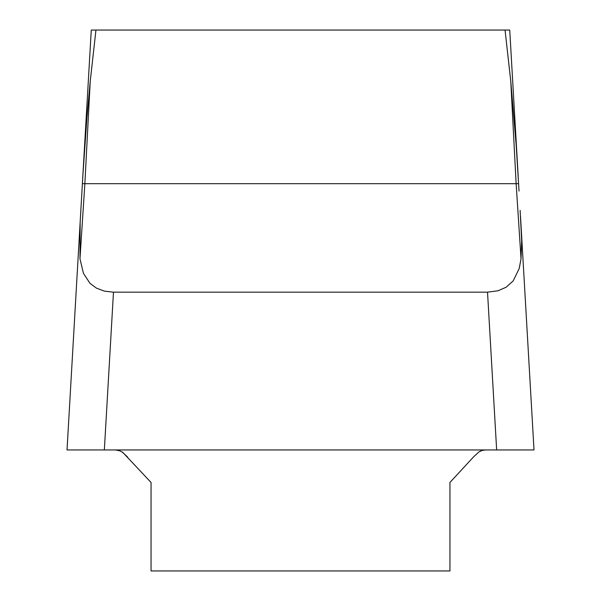 <?xml version="1.0" encoding="UTF-8"?>
<svg xmlns="http://www.w3.org/2000/svg" width="601" height="601" viewBox="0 0 601 601"><rect width="100%" height="100%" fill="white"/><g stroke="black" fill="none" stroke-linecap="round" stroke-linejoin="round"><path stroke-width="0.9" d="M82.825 176.04L91.269 30.05L509.731 30.05L518.175 176.04M520.12 210.365L521.676 241.159L521.029 258.791L516.139 183.696L84.861 183.696L90.248 81.052L95.95 30.05M519.009 191.08L518.603 183.696L516.139 183.696L510.752 81.052L505.05 30.05M90.248 81.052L86.882 118.164L82.825 176.033L80.158 222.25L79.971 258.791L84.861 183.696L82.397 183.696L82.81 176.348M518.58 183.696L516.282 146.509L510.752 81.052M521.029 258.791L519.219 268.482L513.171 280.93L506.095 287.24L498.034 290.756L487.524 292.169L113.476 292.169L104.424 291.132L96.46 288.142L90.022 283.387L83.434 273.327L79.971 258.791M82.991 173.216L82.42 183.696M520.887 223.024L521.09 226.509M80.481 216.803L80.88 210.365M485.533 449.946L482.167 450.434L478.989 451.869L473.43 457.023L449.946 482.468L449.946 570.95L151.054 570.95L151.054 482.468L122.799 452.395L119.268 450.577L115.467 449.946L119.997 450.848M127.51 456.955L122.078 451.914M485.045 449.954L481.942 450.51M480.65 450.998L478.922 451.914M113.476 292.169L104.349 449.946L449.946 449.946L67.027 449.946L534.011 449.946L520.511 216.458M67.027 449.946L80.489 216.458M496.651 449.946L487.524 292.169M519.264 449.946L533.973 449.946L519.264 449.946"/></g></svg>
